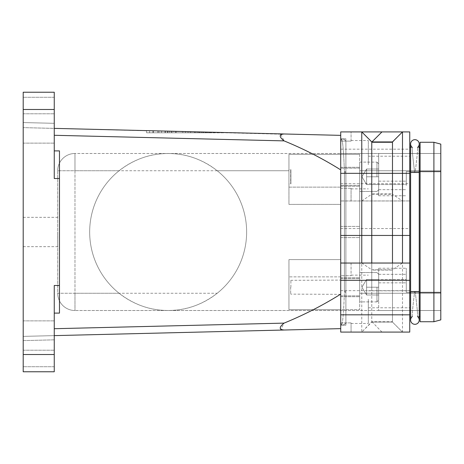 <?xml version="1.0" encoding="UTF-8"?>
<svg xmlns="http://www.w3.org/2000/svg" width="464" height="464" viewBox="0 0 464 464"><rect width="100%" height="100%" fill="white"/><g stroke="black" fill="none" stroke-linecap="round" stroke-linejoin="round"><path stroke-width="0.35" stroke-dasharray="2.32 1.74" d="M420.094 147.442L420.094 171.605L420.094 142.268L433.898 142.268L433.898 321.732L420.094 321.732L420.094 147.442L417.501 147.442C417.82 148.95 417.078 157.006 415.28 171.605C417.078 157.006 417.82 148.95 417.501 147.442L419.23 147.442L419.23 172.469L410.599 172.469L414.915 172.469L415.28 171.605L414.915 172.469L414.549 171.605L414.915 172.469L410.599 172.469L410.599 143.991A4.315 4.315 0 0 0 412.328 147.442C412.015 148.95 412.751 157.006 414.549 171.605C412.751 157.006 412.015 148.95 412.328 147.442L409.741 147.442L409.741 171.605L409.741 147.442M410.599 320.009A4.315 4.315 0 0 1 412.328 316.558C412.009 315.05 412.751 306.994 414.549 292.395L414.915 291.531L414.549 292.395C412.751 307 412.009 315.05 412.328 316.558L410.599 316.558L410.599 291.531L414.915 291.531L415.28 292.395L414.915 291.531L410.599 291.531L419.23 291.531L414.915 291.531L419.23 291.531L419.23 316.558L417.501 316.558C417.82 315.05 417.078 306.994 415.28 292.395C417.078 307 417.82 315.05 417.501 316.558L420.094 316.558L420.094 292.395L420.094 316.558M290.673 169.876L290.893 183.906L290.893 169.656L290.893 183.906L290.893 169.656L290.893 183.906L288.944 183.906L288.944 169.656L288.944 183.906L288.944 176.778L288.944 183.906L290.893 183.906L290.893 169.656L288.944 169.656L288.944 176.778L288.944 169.656L290.893 169.656L290.673 183.68L290.673 169.876M433.898 321.732L440.8 319.882L440.8 292.395L406.29 292.395L440.8 292.395L440.8 171.605L406.29 171.605L406.29 184.544L406.29 171.605L440.8 171.605L440.8 153.485L378.676 153.485L440.8 153.485L378.676 153.485L378.676 184.544L366.601 184.544L366.601 169.012L366.601 184.544L361.932 176.778L366.601 169.012L366.601 184.544L366.601 169.012L366.601 172.898L366.601 169.012L361.932 176.778L366.601 184.544L366.601 176.778L378.676 176.778L378.676 189.724L378.676 163.838L378.676 195.762L378.676 153.485L378.676 195.762L378.676 163.838L378.676 176.778L366.601 176.778L366.601 184.544L378.676 184.544L378.676 153.485L440.8 153.485L440.8 170.74L440.8 153.485L340.715 153.485L440.8 153.485L440.8 171.605L440.8 153.485L440.8 171.605L406.29 171.605L440.8 171.605L440.8 144.118L433.898 142.268M359.699 176.778L359.699 162.11L359.699 176.778M340.715 259.608L340.715 276.869L340.715 259.608L288.944 259.608L340.715 259.608L340.715 204.392L288.944 204.392L288.944 187.131L288.944 204.392L340.715 204.392L340.715 187.131L340.715 259.608L288.944 259.608L288.944 309.65L359.699 309.65L359.699 293.26L359.699 309.65L340.715 309.65L340.715 310.515L340.715 153.485L340.715 154.35L359.699 154.35L340.715 154.35L359.699 154.35L359.699 309.65L359.699 154.35L340.715 154.35L340.715 309.65L359.699 309.65L340.715 309.65L340.715 310.515L440.8 310.515L74.971 310.515L340.715 310.515L340.715 309.65L288.944 309.65L288.944 259.608L340.715 259.608M340.715 173.327L340.715 294.124C322.753 305.358 303.874 315.027 284.067 323.118L280.813 329.515M351.068 263.007L351.068 275.703L351.068 275.14L351.068 275.703L340.715 275.703L340.715 299.297L340.715 263.059L340.715 275.703L351.068 275.703L351.068 263.059L409.741 263.059M440.8 293.26L440.8 170.74L440.8 293.26L359.699 293.26L359.699 170.74L359.699 293.26L440.8 293.26M406.29 185.409L406.29 181.163L406.29 185.409M378.676 185.409L378.676 181.163L378.676 185.409M378.676 278.591L378.676 274.346L378.676 278.591M406.29 278.591L406.29 274.346L406.29 278.591M351.068 200.993L351.068 188.297L351.068 200.941L340.715 200.941L340.715 131.915L351.068 131.915L340.715 131.915L340.715 200.993L409.741 200.941L340.715 200.941L340.715 188.297L351.068 188.297L351.068 188.86L351.068 188.297L340.715 188.297L340.715 131.915M402.491 131.915L392.48 141.92L402.491 131.915L381.959 131.915L402.491 131.915L392.48 142.268L371.774 142.268L361.769 131.915L409.741 131.915L409.741 332.085L402.491 332.085L392.48 322.08L402.491 332.085L381.959 332.085L402.491 332.085L392.48 322.08L392.48 194.225L402.491 200.982L402.491 332.085L392.48 322.08L371.948 322.08L392.48 322.08L392.48 193.906L371.774 193.906L371.774 322.08L361.769 332.085L361.769 200.982L402.491 200.982M371.774 322.08L392.48 322.08L392.48 321.732L371.774 321.732L361.769 332.085L340.715 332.085L340.715 200.993M409.741 299.297L409.741 307.789L409.741 299.297M409.741 164.703L409.741 156.211L409.741 164.703M409.741 316.558L409.741 171.605L409.741 316.558L412.328 316.558M361.769 200.982L371.774 194.225L392.48 194.225L392.48 193.906M361.769 263.018L371.774 269.775L371.774 263.018M392.48 263.018L392.48 269.775L402.491 263.018M54.259 150.899L54.259 178.507L54.259 128.377L54.259 150.899L59.473 150.899L59.473 313.101L54.259 313.101L54.259 328.715L54.259 285.493L59.473 285.493L59.473 150.899L59.473 178.507L54.259 178.507L59.473 178.507L59.473 285.493L54.259 285.493L59.473 285.493M359.699 232L359.699 237.591L359.699 232M340.715 232L340.715 237.591L340.715 232M406.29 279.456L406.29 292.395L406.29 268.238L406.29 292.395L406.29 279.456L378.676 279.456L378.676 268.238L378.676 310.515L378.676 268.238L378.676 300.162L378.676 274.276L378.676 300.162L378.676 279.456L406.29 279.456M359.699 287.222L359.699 301.89L359.699 287.222M361.932 287.222L366.601 294.988L378.676 294.988L366.601 294.988L366.601 291.102L366.601 294.988L366.601 291.102L366.601 294.988L378.676 294.988L366.601 294.988L366.601 287.222L366.601 294.988L366.601 287.222L378.676 287.222L378.676 274.276L378.676 287.222L366.601 287.222L378.676 287.222L366.601 287.222L366.601 294.988L361.932 287.222L366.601 279.456L366.601 291.102L366.601 279.456L366.601 283.336L366.601 279.456L378.676 279.456L366.601 279.456L378.676 279.456L366.601 279.456L366.601 287.222L366.601 279.456L366.601 283.336L366.601 279.456L361.932 287.222M290.673 287.222L290.673 294.124L290.673 287.222M290.893 287.222L290.893 280.094L290.893 287.222M280.824 134.479L284.067 140.882C303.868 148.973 322.753 158.642 340.715 169.876L340.715 294.124M168.154 153.52A78.48 78.48 0 0 0 89.668 232A78.48 78.48 0 0 0 168.154 310.48A78.48 78.48 0 0 0 246.633 232A78.48 78.48 0 0 0 168.154 153.52C150.556 153.422 134.206 159.158 119.097 170.74A78.48 78.48 0 0 0 119.097 293.26C134.206 304.842 150.556 310.578 168.154 310.48C185.745 310.578 202.101 304.842 217.21 293.26A78.48 78.48 0 0 0 217.21 170.74C202.101 159.158 185.745 153.422 168.154 153.52M171.987 132.797L171.987 131.248L182.828 131.515L182.828 132.797L182.828 131.515L185.42 131.579L146.589 130.633L224.245 132.524L185.42 131.579L221.258 132.449L185.42 131.579L188.007 131.643L188.007 132.797L205.923 132.797L164.917 132.797L188.007 132.797L188.007 131.643L198.853 131.904L198.853 132.797M340.715 322.898L351.068 322.898L351.068 323.46L351.068 322.898L340.715 322.898L340.715 332.085L351.068 332.085L351.068 322.898L351.068 332.085L340.715 332.085L340.715 299.297L340.715 322.898M406.29 184.544L406.29 171.605L406.29 184.544L378.676 184.544L406.29 184.544M54.259 354.519L54.259 371.774L54.259 366.722L54.259 371.774L23.2 371.774L54.259 371.774L23.2 371.774L23.2 354.519L54.259 354.519L54.259 313.101M171.987 131.248L175.717 131.341L175.717 132.797M175.717 131.341L165.259 131.086L165.259 132.797M164.917 132.797L164.917 131.08L203.331 132.014L203.331 132.797M205.923 132.797L205.923 132.078L198.853 131.904M199.421 131.921L173.774 131.295C170.439 131.213 170.439 131.213 173.774 131.295C170.439 131.213 170.439 131.213 173.774 131.295L210.824 132.199L199.421 131.921L199.421 132.797L210.824 132.797L199.421 132.797M197.061 132.797L173.774 132.797L199.648 132.797L197.061 132.797L197.061 131.863C200.402 131.944 200.402 131.944 197.061 131.863C200.402 131.944 200.402 131.944 197.061 131.863L197.061 132.797M173.774 132.797L211.897 132.797L173.774 132.797L173.774 131.295C170.439 131.213 170.439 131.213 173.774 131.295C170.439 131.213 170.439 131.213 173.774 131.295L173.774 132.797M185.42 131.579L185.42 132.797L224.245 132.797L146.589 132.797L185.42 132.797L185.42 131.579M221.258 132.449L221.258 132.797M146.589 130.633L146.589 132.797M149.582 130.703L149.582 132.797M157.801 130.906L203.035 132.008C206.37 132.089 206.37 132.089 203.035 132.008C206.37 132.089 206.37 132.089 203.035 132.008L152.969 130.784L157.801 130.906L157.801 132.797L203.035 132.797L157.801 132.797M169.296 131.184L169.296 132.797M203.035 132.797L205.622 132.797L203.035 132.797L203.035 132.008L203.035 132.797M211.897 132.223L210.824 132.199L211.897 132.223L211.897 132.797L211.897 132.223M161.53 130.993C158.195 130.912 158.195 130.912 161.53 130.993C158.195 130.912 158.195 130.912 161.53 130.993L161.53 132.797L158.943 132.797L161.53 132.797L161.53 130.993M190.594 131.706L201.318 131.967L201.318 132.797L190.594 132.797L201.318 132.797L201.318 131.967L190.594 131.706L190.594 132.797M205.575 132.797L205.575 132.072L203.331 132.014M440.8 171.605L420.094 171.605L420.094 292.395L420.094 171.605L415.28 171.605L419.23 171.605M378.676 310.515L440.8 310.515L440.8 292.395L440.8 310.515L440.8 292.395L440.8 310.515L378.676 310.515M340.715 309.65L288.944 309.65L288.944 276.869L288.944 309.65L340.715 309.65L340.715 276.869L340.715 309.65M288.944 287.222L288.944 280.094L288.944 287.222M217.21 170.74L288.944 170.74L288.944 204.392L340.715 204.392L288.944 204.392L288.944 154.35L340.715 154.35L288.944 154.35L288.944 170.74L74.971 170.74L74.971 293.26L57.71 293.26L57.71 170.74A17.255 17.255 0 0 1 74.971 153.485L340.715 153.485L74.971 153.485L74.971 170.74L57.71 170.74L57.71 293.26A17.255 17.255 0 0 0 74.971 310.515A17.255 17.255 0 0 1 57.71 293.26L74.971 293.26L74.971 153.485A17.255 17.255 0 0 0 57.71 170.74L119.097 170.74M288.944 187.131L288.944 154.35L340.715 154.35L340.715 153.485L340.715 154.35L288.944 154.35L288.944 187.131L340.715 187.131L340.715 154.35L340.715 187.131L288.944 187.131M54.259 128.377L54.259 123.32L54.259 128.377L23.2 127.623L281.283 134.195M54.259 335.623L54.259 328.715L54.259 335.623L23.2 336.377L340.715 328.634M410.599 147.442L412.328 147.442M340.715 287.222L340.715 277.727L340.715 287.222M366.601 169.012L378.676 169.012L366.601 169.012M366.601 176.778L378.676 176.778L366.601 176.778M366.601 184.544L378.676 184.544L366.601 184.544M284.038 133.98L340.715 135.366L340.715 137.738M440.8 292.395L419.23 292.395M340.715 135.366L340.715 169.876M392.48 142.268L371.948 142.268L392.48 142.268L392.48 141.92L371.948 141.92L392.48 141.92L392.48 270.094L371.774 270.094L371.774 269.775L392.48 269.775L392.48 270.094M402.491 332.085L361.769 332.085M340.715 290.673L371.774 290.673L371.774 321.732L392.48 321.732L392.48 322.08M409.741 290.673L371.774 290.673L371.774 193.906M351.068 263.059L340.715 263.059M371.774 142.268L371.774 270.094M368.323 299.297L368.323 323.46L368.323 299.297M368.323 164.703L368.323 140.54L368.323 164.703M351.068 141.102L340.715 141.102L351.068 141.102L351.068 131.915L351.068 141.102M23.2 340.599L23.2 366.722L23.2 340.599L54.259 339.839L54.259 366.722L54.259 339.839L23.2 340.599M23.2 354.519L23.2 92.226L23.2 97.278L23.2 92.226L54.259 92.226L54.259 178.507L59.473 178.507M59.438 178.507L59.438 285.493M54.259 335.536L54.259 320.868L54.259 335.536M23.2 335.536L23.2 320.868L23.2 335.536M23.2 122.56L23.2 97.278L23.2 122.56L54.259 123.32L54.259 97.278L54.259 123.32L23.2 122.56M23.2 128.464L23.2 113.796L23.2 128.464M23.2 232L23.2 246.668L23.2 232M57.745 232L57.745 246.668L57.745 232M23.2 246.668L57.745 246.668L59.438 248.356L59.438 215.644L59.438 248.356M23.2 217.332L57.745 217.332L59.438 215.644M54.259 128.464L54.259 113.796L54.259 128.464M417.501 147.442A4.315 4.315 0 0 0 419.23 143.991M417.501 316.558A4.315 4.315 0 0 1 419.23 320.009A4.315 4.315 0 0 0 417.501 316.558M340.715 176.778L340.715 186.273L340.715 176.778M340.715 138.817L340.715 141.636L341.579 138.817L340.715 141.636L340.715 138.817L341.579 138.817L340.715 138.817M341.579 138.817A5.179 5.179 0 0 1 345.889 141.131A5.179 5.179 0 0 0 341.579 138.817A5.179 5.179 0 0 1 345.889 141.131L345.889 322.869L345.889 141.131A5.179 5.179 0 0 0 341.579 138.817L345.889 138.817L345.889 292.395L345.889 138.817L341.579 138.817A5.179 5.179 0 0 0 340.715 138.887L340.715 141.636L340.715 138.887A5.179 5.179 0 0 1 341.579 138.817C342.734 140.754 343.685 151.682 344.421 171.605L344.439 172.469L344.421 171.605C343.685 151.682 342.734 140.754 341.579 138.817A5.179 5.179 0 0 0 340.715 138.887M345.889 292.395L345.889 325.183L345.889 292.395L344.421 292.395L344.439 172.469L344.421 292.395C343.685 312.318 342.734 323.246 341.579 325.183C342.734 323.246 343.685 312.318 344.421 292.395L345.889 292.395M341.579 325.183A5.179 5.179 0 0 0 345.889 322.869A5.179 5.179 0 0 1 341.579 325.183L345.889 325.183L341.579 325.183A5.179 5.179 0 0 0 345.889 322.869A5.179 5.179 0 0 1 341.579 325.183L340.715 325.183L340.715 322.364L340.715 325.183L341.579 325.183L340.715 322.364L341.579 325.183A5.179 5.179 0 0 1 340.715 325.113L340.715 322.364L340.715 325.113A5.179 5.179 0 0 0 341.579 325.183A5.179 5.179 0 0 1 340.715 325.113M376.954 176.778L376.954 162.11L376.954 176.778M340.715 276.869L288.944 276.869L340.715 276.869M359.699 170.74L440.8 170.74L359.699 170.74M340.715 183.68L409.741 183.68M340.715 149.17L409.741 149.17M340.715 228.549L409.741 228.549M376.954 287.222L376.954 301.89L376.954 287.222M284.067 140.882L54.259 135.285M54.259 328.715L284.067 323.118M119.097 293.26L74.971 293.26L74.971 310.515L74.971 293.26L217.21 293.26M171.233 131.231L171.233 132.797M167.504 131.138L167.504 132.797M195.118 131.817L195.118 132.797M199.601 131.921L199.601 132.797M153.317 130.796L153.317 132.797M165.561 131.092L165.561 132.797M167.8 131.15L167.8 132.797M210.824 132.199L210.824 132.797L210.824 132.199M209.305 132.159L209.305 132.797L209.305 132.159M410.599 171.605L409.741 171.605M410.599 292.395L409.741 292.395M54.259 366.722L23.2 366.722L54.259 366.722M74.971 310.515A17.255 17.255 0 0 1 57.71 293.26M57.71 170.74A17.255 17.255 0 0 1 74.971 153.485M54.259 97.278L23.2 97.278L54.259 97.278M23.2 109.481L54.259 109.481M345.889 171.605L344.421 171.605L345.889 171.605M344.439 172.469L345.889 172.469L344.439 172.469M344.439 291.531L345.889 291.531L344.439 291.531M376.954 191.446L378.676 189.724L376.954 191.446L359.699 191.446L376.954 191.446M378.676 181.163L406.29 181.163L378.676 181.163M378.676 274.346L406.29 274.346L378.676 274.346M378.676 282.837L406.29 282.837L378.676 282.837M378.676 189.654L406.29 189.654L378.676 189.654M410.599 172.469L410.599 291.531M340.715 237.591L359.699 237.591L340.715 237.591M378.676 268.238L406.29 268.238L378.676 268.238M376.954 301.89L359.699 301.89L376.954 301.89L378.676 300.162L376.954 301.89M376.954 272.554L378.676 274.276L376.954 272.554L359.699 272.554L376.954 272.554M290.673 280.32L340.715 280.094M205.622 132.072L205.622 132.797M158.943 130.929L158.943 132.797M171.187 131.231L171.187 132.797L171.187 131.231M378.676 195.762L406.29 195.762L378.676 195.762M176.065 131.347L176.065 132.797M381.959 332.085L371.948 321.732M199.648 131.927L199.648 132.797M351.068 275.14L368.323 275.14M368.323 290.812L409.741 290.812M351.068 188.86L368.323 188.86M368.323 156.211L409.741 156.211M23.2 320.868L54.259 320.868L23.2 320.868M23.2 350.204L54.259 350.204L23.2 350.204M23.2 113.796L54.259 113.796L23.2 113.796M23.2 143.132L54.259 143.132L23.2 143.132M359.699 162.11L376.954 162.11L359.699 162.11M152.969 130.784L152.969 132.797M340.715 226.409L359.699 226.409L340.715 226.409M340.715 294.344L290.673 294.124M419.23 172.469L419.23 291.531M368.323 173.188L409.741 173.188M351.068 140.54L368.323 140.54M194.77 131.805L194.77 132.797M351.068 323.46L368.323 323.46M368.323 307.789L409.741 307.789M376.954 162.11L378.676 163.838L376.954 162.11M359.699 168.154L340.715 168.154L359.699 168.154M340.715 167.289L359.699 167.289L340.715 167.289M359.699 185.409L340.715 185.409L359.699 185.409M340.715 186.273L359.699 186.273L340.715 186.273M340.715 278.591L359.699 278.591L340.715 278.591M340.715 296.711L359.699 296.711L340.715 296.711M340.715 277.727L359.699 277.727L340.715 277.727M340.715 295.846L359.699 295.846L340.715 295.846"/><path stroke-width="0.7" d="M417.501 147.442A4.315 4.315 0 0 0 414.915 139.681A4.315 4.315 0 0 0 412.328 147.442M420.094 316.558L419.23 316.558L419.23 320.009A4.315 4.315 0 0 0 417.501 316.558A4.315 4.315 0 0 1 414.915 324.319A4.315 4.315 0 0 1 412.328 316.558M414.915 139.681A4.315 4.315 0 0 0 410.599 143.991L410.599 172.469L419.23 172.469L419.23 143.991A4.315 4.315 0 0 0 414.915 139.681M419.23 291.531L419.23 320.009A4.315 4.315 0 0 1 414.915 324.319A4.315 4.315 0 0 1 410.599 320.009L410.599 291.531L419.23 291.531L419.23 172.469M340.715 137.738L340.715 263.007L351.068 263.059M371.774 263.018L371.774 141.92L361.769 131.915L340.715 131.915L361.769 131.915L361.769 263.018L402.491 263.018L402.491 131.915L381.959 131.915L371.948 141.92L392.48 141.92L402.491 131.915L409.741 131.915L409.741 263.059L340.715 263.059L340.715 332.085L409.741 332.085L409.741 263.059M340.715 131.915L340.715 173.327L392.48 173.327L392.48 263.018M392.48 141.92L392.48 173.327L409.741 173.327M54.259 313.101L59.473 313.101L59.473 150.899L54.259 150.899M59.473 178.507L59.473 285.493M433.898 142.268L420.094 142.268L420.094 321.732L433.898 321.732L440.8 319.882L440.8 292.395L433.898 292.395L433.898 142.268L440.8 144.118L440.8 292.395M54.259 128.377L284.038 133.98C278.957 134.427 278.968 136.723 284.067 140.882C303.874 148.973 322.753 158.642 340.715 169.876M409.741 316.558L410.599 316.558L410.599 320.009M419.23 143.991L419.23 147.442L420.094 147.442M280.813 329.515L284.038 330.02C278.957 329.573 278.968 327.277 284.067 323.118C303.868 315.027 322.753 305.358 340.715 294.124M281.283 134.195L280.824 134.479M59.438 178.507L54.259 178.507L54.259 92.226L23.2 92.226L54.259 92.226L23.2 92.226L23.2 371.774L54.259 371.774L54.259 285.493L59.438 285.493M409.741 147.442L410.599 147.442M433.898 321.732L433.898 292.395L419.23 292.395M340.715 135.366L284.038 133.98M54.259 335.623L340.715 328.634M371.774 141.92L371.948 142.268M381.959 131.915L361.769 131.915M392.48 142.268L371.774 142.268M340.715 235.451L409.741 235.451M340.715 280.32L409.741 280.32M340.715 314.83L409.741 314.83M440.8 171.605L419.23 171.605M54.259 135.285L284.067 140.882M284.067 323.118L54.259 328.715M23.2 354.519L54.259 354.519M410.599 171.605L409.741 171.605M410.599 292.395L409.741 292.395M23.2 109.481L54.259 109.481M419.23 320.009A4.315 4.315 0 0 1 414.915 324.319A4.315 4.315 0 0 0 419.23 320.009M410.599 291.531L410.599 172.469"/></g></svg>
